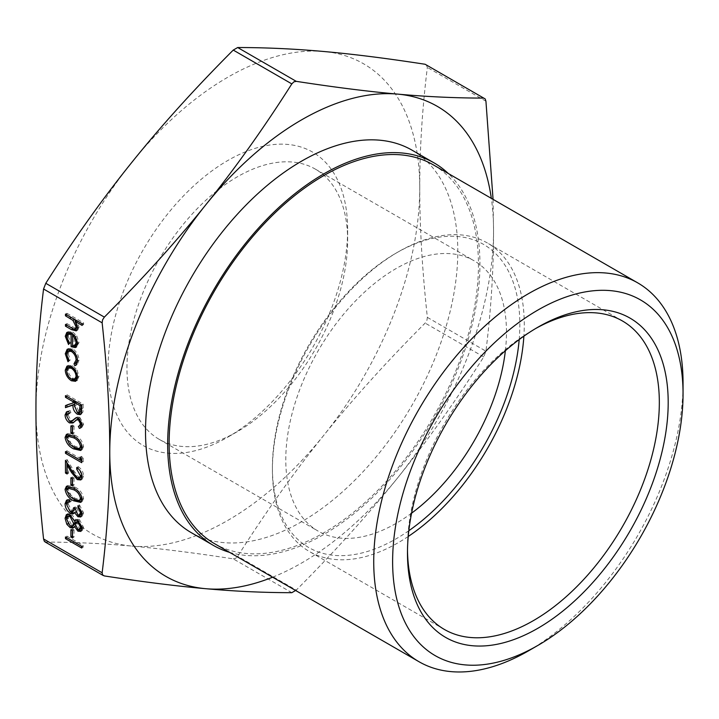 <?xml version="1.0" encoding="UTF-8"?>
<svg xmlns="http://www.w3.org/2000/svg" width="719" height="719" viewBox="0 0 719 719"><rect width="100%" height="100%" fill="white"/><g stroke="black" fill="none" stroke-linecap="round" stroke-linejoin="round"><path stroke-width="0.54" stroke-dasharray="3.6 2.7" d="M412.059 150.181A220.814 127.488 -60 0 1 457.796 251.264A220.814 127.488 -60 0 1 361.405 473.479A220.814 127.488 -60 0 1 191.245 532.635M229.577 552.354A220.814 127.488 120 0 0 393.32 475.484A220.814 127.488 120 0 0 479.933 264.044A220.814 127.488 120 0 0 448.305 173.513M408.814 530.721A174.96 101.011 -60 0 1 272.411 467.377L272.411 469.929A178.087 102.817 -60 0 1 398.335 251.821A178.087 102.817 -60 0 1 487.383 242.995A178.087 102.817 -60 0 1 524.268 324.521A178.087 102.817 -60 0 1 523.881 336.159M272.411 467.377A174.96 101.011 -60 0 1 396.124 253.097A174.96 101.011 -60 0 1 519.837 324.521A174.96 101.011 -60 0 1 519.19 339.557M214.433 543.609A218.729 126.283 120 0 0 382.984 485.01A218.729 126.283 120 0 0 478.459 264.898A218.729 126.283 120 0 0 433.162 164.768M528.393 650.902A218.729 126.283 120 0 0 683.05 383.02M505.376 350.719A156.05 90.091 120 0 0 506.464 332.241A156.05 90.091 120 0 0 474.145 260.808A156.05 90.091 120 0 0 353.901 302.618A156.05 90.091 120 0 0 285.785 459.657A156.05 90.091 120 0 0 318.104 531.089A156.05 90.091 120 0 0 411.583 513.177M347.637 240.541A156.05 90.091 120 0 0 315.317 169.109A156.05 90.091 120 0 0 195.065 210.919A156.05 90.091 120 0 0 126.957 367.957A156.05 90.091 120 0 0 159.276 439.39A156.05 90.091 120 0 0 237.297 431.661A156.05 90.091 120 0 0 347.637 240.541L347.637 229.64A169.405 97.811 -60 0 1 227.851 437.116A169.405 97.811 -60 0 1 108.057 367.957A169.405 97.811 -60 0 1 227.851 160.472A169.405 97.811 -60 0 1 347.637 229.64M408.23 536.482A178.087 102.817 -60 0 1 309.296 551.455A178.087 102.817 -60 0 1 272.411 469.929M407.493 550.439A178.087 102.817 -60 0 1 407.475 547.914L407.475 553.028M407.475 547.914A178.087 102.817 -60 0 1 533.408 329.796A178.087 102.817 -60 0 1 535.601 328.556M233.253 558.861L235.616 558.357L237.674 556.299C265.787 512.018 294.493 471.691 323.793 435.301C353.029 398.865 386.813 361.468 425.145 323.083L426.924 320.368L427.356 317.376C422.251 270.137 419.707 227.006 419.743 188.001A271.387 156.688 -60 0 1 323.793 435.301A271.387 156.688 -60 0 1 131.901 546.089C161.137 548.687 194.912 552.938 233.253 558.861L291.824 592.681M44.982 541.892L45.782 542.108C73.886 542.126 102.592 543.456 131.901 546.089A271.387 156.688 -60 0 1 35.95 409.587A271.387 156.688 -60 0 1 131.901 162.287A271.387 156.688 -60 0 1 323.793 51.498A271.387 156.688 -60 0 1 419.743 188.001C419.707 148.959 422.251 108.767 427.356 67.424L426.178 64.62M272.618 577.204A271.387 156.688 120 0 0 397.607 477.91A271.387 156.688 120 0 0 493.549 230.619C493.585 269.661 491.05 309.853 485.936 351.196L483.725 356.903C455.612 401.184 426.906 441.52 397.607 477.91C368.371 514.337 334.587 551.743 296.255 590.119L237.674 556.299M493.054 199.352L493.549 230.619A271.387 156.688 120 0 0 491.338 198.363M72.475 318.175L66.948 314.967L66.948 313.277L65.474 314.131M66.948 313.277L83.602 322.894L82.128 323.748M83.602 322.894L83.602 324.575L82.128 325.428M83.602 324.575L76.556 320.53L79.027 327.145L77.544 327.999M79.027 327.145L77.769 330.021L76.96 330.264M72.286 328.385L66.93 325.312M66.948 325.303L66.948 323.613L65.474 324.467M66.948 323.613L75.234 328.206L73.751 329.059M75.234 328.206L76.753 328.161M77.481 326.983L77.328 326.147M77.562 326.013L75.738 321.007M66.948 536.113L83.188 545.487L83.188 547.168L66.948 537.794L66.948 536.113L65.474 536.967M83.188 545.487L81.714 546.341M83.188 547.168L81.714 548.022M72.358 530.604L72.358 528.896L70.884 529.75M72.358 528.896L74.03 529.858L72.547 530.712M74.03 529.858L74.03 537.075L72.547 537.929M74.03 537.075L72.547 536.221M78.596 529.759L75.998 525.688L75.513 525.966M75.998 525.688L73.904 527.386M70.857 526.281L67.963 523.666M68.314 523.459L66.723 519.54M67.307 514.256L67.919 513.717L71.54 514.004L70.067 514.858M71.54 514.004L75.998 520.277M76.241 519.918L76.924 519.307L79.432 519.522L77.958 520.376M79.432 519.522L83.602 527.422L82.128 528.276M83.602 527.422L82.245 530.55L81.427 530.811M69.33 515.46L68.197 518.435L71.648 525.122L73.841 525.274M74.902 520.907L70.813 515.361M77.787 521.104L76.735 523.432L79.45 528.663L81.076 528.735M81.93 526.506L78.748 520.933M79.45 528.663L77.967 529.517M76.735 523.432L75.252 524.286M71.648 525.122L70.174 525.975M68.197 518.435L66.723 519.289M81.939 511.973L79.072 506.76M79.441 506.544L79.441 504.864L77.967 505.718M79.441 504.864L83.602 512.845L82.128 513.699M83.602 512.845L82.209 516.116L81.382 516.386M78.551 515.316L75.765 511.928M76.043 511.766L74.048 513.357M73.662 513.645L74.282 513.087M70.893 511.865L66.723 504.882M67.343 499.939L67.999 499.372L71.325 499.453L69.842 500.307M71.325 499.453L71.325 501.134L69.842 501.988M71.325 501.134L67.604 502.159M69.078 501.305L68.197 503.938L66.723 504.783M68.197 503.938L71.63 510.688L70.156 511.542M71.63 510.688L73.823 510.85M74.929 508.531L75.064 506.904L73.59 507.758M75.064 506.904L76.735 507.866L75.252 508.719M76.735 507.866L79.387 514.211L77.913 515.065M79.387 514.211L80.95 514.337M67.271 485.999L67.919 485.442L75.064 487.194L73.581 488.039M75.064 487.194C79.674 489.297 82.514 493.027 83.602 498.393L82.128 499.247M83.602 498.393L82.182 501.547L81.346 501.862M74.614 499.66L66.732 490.25M69.276 487.311L68.197 489.549L70.983 495.184L75.064 498.249L80.896 499.687M81.93 497.557L81.939 497.485C80.959 493.306 78.668 490.439 75.064 488.875L74.003 488.291M75.064 498.249L73.59 499.103M70.983 495.184L69.509 496.038M68.197 489.549L66.723 490.403M72.358 478.683L72.358 476.976L70.884 477.829M72.358 476.976L74.03 477.937L72.547 478.791M74.03 477.937L74.03 485.154L72.547 485.999M74.03 485.154L72.547 484.3M81.939 474.917L78.011 468.429M78.191 468.321L78.191 466.64L76.717 467.494M78.191 466.64C81.49 468.86 83.287 471.934 83.602 475.879L82.128 476.733M83.602 475.879L82.281 479.088L81.418 479.402M77.922 478.189L68.611 464.411L68.125 464.69M68.611 464.411L68.611 473.129L67.137 473.983M68.611 473.129L67.137 472.284M66.948 462.73L66.948 459.432L65.474 460.286M66.948 459.432L73.671 470.586L72.197 471.43M73.671 470.586L78.65 477.003L77.167 477.856M78.65 477.003L80.888 477.209M81.517 458.983L81.517 456.304L80.043 457.158M81.517 456.304L83.188 458.371L81.714 459.216M83.188 458.371L83.188 461.832L81.714 462.685M83.188 461.832L81.714 460.978M80.061 460.034L66.93 452.467M66.948 452.458L66.948 450.777L65.474 451.631M66.948 450.777L81.517 459.189M67.271 434.078L67.919 433.521L75.064 435.265L73.581 436.118M75.064 435.265C79.674 437.377 82.514 441.107 83.602 446.472L82.128 447.317M83.602 446.472L82.182 449.627L81.346 449.941M74.614 447.739L66.732 438.329M69.276 435.39L68.197 437.628L70.983 443.264L75.064 446.328L80.896 447.757M81.93 445.636L81.939 445.564C80.959 441.385 78.668 438.509 75.064 436.954L74.003 436.361M75.064 446.328L73.59 447.182M70.983 443.264L69.509 444.117M68.197 437.628L66.723 438.482M72.358 426.762L72.358 425.055L70.884 425.909M72.358 425.055L74.03 426.016L72.547 426.87M74.03 426.016L74.03 433.233L72.547 434.078M74.03 433.233L72.547 432.38M67.325 411.547L70.085 410.522L68.602 411.376M70.085 410.522L70.902 412.58L69.428 413.434M70.902 412.58L69.294 413.021L68.197 415.133L66.723 415.986M68.197 415.133L70.947 420.399L69.473 421.244M70.947 420.399L72.547 420.642L71.064 421.496M72.547 420.642L73.212 420.354M76.205 417.73L77.337 416.957L75.863 417.811M77.337 416.957L79.809 417.344L78.335 418.188M79.809 417.344L83.602 424.147L82.128 425.001M83.602 424.147L82.191 427.041L81.346 427.419M79.917 425.594L78.38 426.313M79.854 425.459L80.905 425.019M81.939 422.997L79.638 419.204M79.881 419.06L79.171 418.782M77.787 419.087L74.695 421.523M76.169 420.678L73.68 422.466M70.12 421.514L66.723 415.897M74.425 400.789L66.948 396.448L66.948 394.767L65.474 395.621M66.948 394.767L83.188 404.141L81.714 404.995M83.188 404.141L82.964 412.014L81.49 412.868M82.964 412.014L80.995 414.045M78.02 412.868L74.623 406.756M66.948 405.058L65.474 405.561M66.948 404.707L74.443 402.146M81.517 404.869L76.106 401.741L76.088 405.157L78.847 411.735L80.636 411.897M78.847 411.735L77.373 412.589M67.775 365.827L68.431 365.315L72.853 365.728L77.059 370.033L75.585 370.887M77.059 370.033L79.027 376.388L77.544 377.241M79.027 376.388L77.068 380.468L76.016 381.07M75.837 381.178L76.475 380.684M72.853 379.911C69.096 377.34 67.056 373.799 66.741 369.296M72.853 365.728L71.37 366.573M69.527 367.058L68.197 370.132C68.44 373.565 69.986 376.262 72.844 378.221L76.178 378.553M77.508 376.361L77.562 375.543C77.284 372.074 75.702 369.359 72.844 367.4L72.089 367.032M72.844 378.221L71.361 379.075M68.197 370.132L66.723 370.986M67.937 348.985L68.638 348.445L72.781 348.859C76.708 351.636 78.793 355.393 79.027 360.129L77.544 360.983M79.027 360.129L77.293 364.47L76.466 364.767M75.513 363.023L74.012 363.805M75.486 362.951L76.079 362.7M77.517 360.111L77.418 359.248M77.562 359.167C77.418 355.59 75.863 352.741 72.916 350.62L72.736 350.719M72.916 350.62L72.107 350.234M69.626 350.306L68.197 353.766L66.723 354.62M68.197 353.766L70.282 359.949L68.799 360.803M70.282 359.949L67.999 361.747M69.482 360.893L66.741 352.903M72.781 348.859L71.307 349.713M69.437 333.248L68.197 336.07L66.723 336.923M68.197 336.07L70.696 342.559L69.222 343.403M70.696 342.559L68.539 344.509M70.013 343.655L66.741 335.44M67.64 332.142L68.269 331.621L72.853 332.07L71.37 332.924M72.853 332.07L76.807 335.935L75.333 336.789M76.807 335.935L79.027 342.568L77.544 343.421M79.027 342.568L76.439 346.882M75.881 347.304L76.538 346.774M72.628 345.884L74.03 345.012L76.241 344.949M72.565 345.848L72.565 335.449M72.565 333.589L71.963 333.292M77.517 342.63L76.457 337.642L74.03 334.614L74.03 345.012M485.936 101.235L427.356 67.424M483.725 356.903L425.145 323.083M427.356 317.376L485.936 351.196M45.782 542.108L104.354 575.928M72.529 326.839L71.055 327.693M72.952 471.601L72.457 471.889M83.188 407.898L81.714 408.752M76.088 405.157L74.605 406.01M396.124 253.097L398.335 251.821M159.276 439.39L318.104 531.089M237.297 431.661L227.851 437.116M444.36 629.44L309.296 551.455M533.408 329.796L537.83 327.244M622.447 320.98L487.383 242.995M315.317 169.109L474.145 260.808M76.295 330.875L77.769 330.021M73.221 527.962L74.695 527.108M66.436 514.57L67.919 513.717M75.441 520.161L76.924 519.307M80.771 531.404L82.245 530.55M80.735 516.97L82.209 516.116M66.525 500.217L67.999 499.372M66.445 486.296L67.919 485.442M80.708 502.401L82.182 501.547M80.807 479.941L82.281 479.088M66.445 434.375L67.919 433.521M80.708 450.48L82.182 449.627M66.499 411.879L67.972 411.025M75.531 417.964L77.005 417.119M80.717 427.895L82.191 427.041M72.898 422.997L74.381 422.143M80.357 414.629L81.831 413.776M66.957 366.169L68.431 365.315M75.819 365.324L77.293 364.47M67.164 349.29L68.638 348.445M66.786 332.475L68.269 331.621"/><path stroke-width="1.08" d="M213.39 545.415L191.245 532.635A220.814 127.488 -60 0 1 145.517 431.553A220.814 127.488 -60 0 1 241.899 209.337A220.814 127.488 -60 0 1 412.059 150.181L434.204 162.961A220.814 127.488 120 0 0 264.044 222.117A220.814 127.488 120 0 0 167.662 444.333A220.814 127.488 120 0 0 213.39 545.415A220.814 127.488 120 0 0 229.577 552.354M637.753 282.891L433.162 164.768A218.729 126.283 120 0 0 264.61 223.366A218.729 126.283 120 0 0 169.136 443.479A218.729 126.283 120 0 0 214.433 543.609L419.024 661.732A218.729 126.283 120 0 0 528.393 650.902L537.839 645.446A205.364 118.572 -60 0 1 392.619 561.602A205.364 118.572 -60 0 1 537.839 310.087A205.364 118.572 -60 0 1 683.05 393.922L683.05 383.02A218.729 126.283 120 0 0 637.753 282.891A218.729 126.283 120 0 0 469.201 341.489A218.729 126.283 120 0 0 373.727 561.602A218.729 126.283 120 0 0 419.024 661.732M411.583 513.177A156.05 90.091 120 0 0 505.376 350.719M523.881 336.159A178.087 102.817 -60 0 1 408.23 536.482M535.601 328.556A178.087 102.817 -60 0 1 622.447 320.98A178.087 102.817 -60 0 1 659.332 402.505A178.087 102.817 -60 0 1 581.599 581.725A178.087 102.817 -60 0 1 444.36 629.44A178.087 102.817 -60 0 1 407.493 550.439M668.194 402.505A184.352 106.439 120 0 0 537.83 327.244A184.352 106.439 120 0 0 407.475 553.028A184.352 106.439 120 0 0 537.839 628.289A184.352 106.439 120 0 0 668.194 402.505M491.338 198.363A271.387 156.688 120 0 0 397.607 94.108C426.906 96.75 455.612 98.072 483.725 98.09L425.145 64.27C386.813 58.356 353.029 54.096 323.793 51.498C294.493 48.865 265.787 47.544 237.674 47.526L233.253 50.078C194.912 88.455 161.137 125.861 131.901 162.287C102.592 198.678 73.886 239.014 45.782 283.295L43.562 289.002C38.458 330.345 35.914 370.546 35.95 409.587C35.914 448.593 38.458 491.715 43.562 538.962L44.317 541.263L45.782 542.108M102.583 574.903L102.143 572.782C107.248 531.44 109.791 491.239 109.755 452.197C109.791 413.191 107.248 370.069 102.143 322.822L102.583 319.829L104.354 317.115C142.686 278.738 176.47 241.332 205.706 204.906C235.005 168.516 263.711 128.18 291.824 83.898L293.882 81.849L296.255 81.346C334.587 87.26 368.371 91.52 397.607 94.108A271.387 156.688 120 0 0 205.706 204.906A271.387 156.688 120 0 0 109.755 452.197A271.387 156.688 120 0 0 205.706 588.699C176.47 586.102 142.686 581.851 104.354 575.928L102.583 574.903M296.255 590.119L291.824 592.681C263.711 592.663 235.005 591.333 205.706 588.699A271.387 156.688 120 0 0 272.618 577.204M425.145 64.27L485.19 98.934L485.936 101.235L493.054 199.352M74.012 363.805L76.088 360.021C75.935 356.444 74.39 353.595 71.442 351.474L68.152 351.16L66.723 354.62L68.799 360.803L67.999 361.747L65.267 353.757L67.164 349.29L71.307 349.713C75.234 352.49 77.31 356.247 77.544 360.983L75.819 365.324L74.767 365.647L74.012 363.805L76.079 362.7L77.517 360.111M71.37 366.573L75.585 370.887L77.544 377.241L75.594 381.313L71.37 380.755C67.613 378.194 65.582 374.653 65.267 370.15L66.957 366.169L71.37 366.573M71.064 421.496L75.863 417.811L78.335 418.188L82.128 425.001L80.717 427.895L79.378 428.407L78.38 426.313L79.423 425.873L80.465 423.851L78.407 419.914L76.304 419.941L72.898 422.997L69.446 422.916C66.732 420.966 65.267 418.332 65.061 415.025L66.499 411.879L68.602 411.376L69.428 413.434L67.811 413.874L66.723 415.986L69.473 421.244L71.064 421.496L73.212 420.354M79.881 419.06L77.913 419.015L76.304 419.941M70.884 433.117L70.884 425.909L72.547 426.87L72.547 434.078L70.884 433.117L72.358 432.272L72.358 426.762M73.581 448.863C68.961 446.661 66.112 442.859 65.061 437.467L66.445 434.375L73.581 436.118C78.191 438.231 81.04 441.96 82.128 447.317L80.708 450.48L73.581 448.863L75.064 448.009L74.614 447.739M77.913 515.065L79.476 515.181L80.465 512.764L77.967 507.398L77.967 505.718L82.128 513.699L80.735 516.97L77.904 516.736L74.569 512.62L73.185 513.851L70.3 513.303C66.993 510.948 65.249 507.776 65.061 503.794L66.525 500.217L69.842 500.307L69.842 501.988L67.604 502.159L66.723 504.783L70.156 511.542L72.349 511.703L73.59 507.758L75.252 508.719L77.913 515.065M69.842 500.999L67.604 502.159M82.128 528.276L80.771 531.404L77.913 531.17L74.515 526.542L73.221 527.962L70.201 527.674L66.84 524.313L65.061 518.309L66.436 514.57L70.067 514.858L74.515 521.131L75.441 520.161L77.958 520.376L82.128 528.276M65.474 315.812L65.474 314.131L82.128 323.748L82.128 325.428L75.1 321.375L77.544 327.999L76.295 330.875L71.532 329.653L65.474 326.156L65.474 324.467L73.751 329.059L75.279 329.014L76.088 326.857L72.952 320.386L65.474 315.812L66.93 314.976M65.474 538.648L65.474 536.967L81.714 546.341L81.714 548.022L65.474 538.648L66.93 537.803M70.884 536.967L70.884 529.75L72.547 530.712L72.547 537.929L70.884 536.967L72.358 536.113L72.358 530.604M73.581 500.784C68.961 498.582 66.112 494.78 65.061 489.387L66.445 486.296L73.581 488.039C78.191 490.151 81.04 493.881 82.128 499.247L80.708 502.401L73.581 500.784L75.064 499.93L74.614 499.66M70.884 485.046L70.884 477.829L72.547 478.791L72.547 485.999L70.884 485.046L72.358 484.193L72.358 478.683M77.167 477.856L79.414 478.054L80.465 475.69L76.717 469.174L76.717 467.494C80.007 469.705 81.813 472.787 82.128 476.733L80.807 479.941L77.301 479.609L71.478 472.455L67.137 465.256L67.137 473.983L65.474 473.021L65.474 460.286L72.197 471.43L77.167 477.856M80.043 460.043L80.043 457.158L81.714 459.216L81.714 462.685L65.474 453.312L65.474 451.631L80.043 460.043L81.517 458.983M65.474 397.301L65.474 395.621L81.714 404.995L81.49 412.868L80.357 414.629L77.364 414.27C74.219 411.888 72.754 408.832 72.97 405.076L65.474 407.637L65.474 405.561L72.97 403L72.97 401.633L65.474 397.301L66.93 396.466M71.091 334.443L67.954 334.092L66.723 336.923L69.222 343.403L68.539 344.509L65.267 336.285L66.786 332.475L71.37 332.924L75.333 336.789L77.544 343.421L75.207 347.592L71.091 346.702L71.091 334.443L72.466 333.652M75.881 347.304L76.439 346.882M683.05 393.922A205.364 118.572 -60 0 1 537.839 645.446M519.19 339.557A174.96 101.011 -60 0 1 408.814 530.721M448.305 173.513A220.814 127.488 120 0 0 434.204 162.961M76.556 320.53L75.1 321.375M76.96 330.264L72.286 328.385M66.93 325.312L65.474 326.156M75.279 329.014L77.481 326.983M77.328 326.147L76.088 326.857M75.738 321.007L74.425 319.542L72.952 320.386M74.425 319.542L72.475 318.175M81.427 530.811L79.387 530.316L77.913 531.17M79.387 530.316L78.596 529.759M75.513 525.966L74.515 526.542M73.904 527.386L71.675 526.82L70.201 527.674M71.675 526.82L70.857 526.281M67.963 523.666L66.84 524.313M66.723 519.54L66.534 517.455L65.061 518.309M66.534 517.455L67.307 514.256M76.241 519.918L74.515 521.131M70.813 515.361L67.856 516.314L66.723 519.289L70.174 525.975L72.367 526.128L73.59 523.36L70.022 516.512L67.856 516.314M72.367 526.128L73.841 525.274L75.064 522.515L74.902 520.907M78.748 520.933L76.304 521.958L75.252 524.286L77.967 529.517L79.602 529.588L80.465 527.225L77.94 522.048L76.304 521.958M79.602 529.588L81.076 528.735L81.93 526.506M81.912 526.389L80.465 527.225M79.171 521.329L77.94 522.048M75.064 522.515L73.59 523.36M71.307 515.766L70.022 516.512M81.921 511.919L80.465 512.764M79.072 506.76L77.967 507.398M81.382 516.386L79.387 515.891L77.904 516.736M79.387 515.891L78.551 515.316M75.765 511.928L74.569 512.62M74.659 512.998L71.774 512.458L70.3 513.303M71.774 512.458L70.893 511.865M66.723 504.882L66.534 502.941L65.061 503.794M66.534 502.941L67.343 499.939M72.349 511.703L73.823 510.85L74.929 508.531M79.476 515.181L80.95 514.337L81.939 511.973M66.732 490.25L66.534 488.534L65.061 489.387M66.534 488.534L67.271 485.999M81.346 501.862L75.064 499.93M81.921 497.494L80.465 498.339C79.476 494.16 77.194 491.284 73.59 489.729L67.802 488.165L66.723 490.403L69.509 496.038L73.59 499.103L79.423 500.532L80.896 499.687L81.93 497.557M74.003 488.291L69.276 487.311L67.802 488.165M79.423 500.532L80.465 498.339M81.921 474.846L80.465 475.69M78.011 468.429L76.717 469.174M81.418 479.402L78.775 478.755L77.301 479.609M78.775 478.755L77.922 478.189M68.125 464.69L67.137 465.256M67.137 472.284L65.474 473.021M66.948 472.167L66.948 462.73M79.414 478.054L80.888 477.209L81.939 474.917M81.714 460.978L80.061 460.034M66.93 452.467L65.474 453.312M66.732 438.329L66.534 436.613L65.061 437.467M66.534 436.613L67.271 434.078M81.346 449.941L75.064 448.009M81.921 445.573L80.465 446.418C79.476 442.239 77.194 439.363 73.59 437.808L67.802 436.244L66.723 438.482L69.509 444.117L73.59 447.182L79.423 448.611L80.896 447.757L81.93 445.636M74.003 436.361L69.276 435.39L67.802 436.244M79.423 448.611L80.465 446.418M66.723 415.897L66.534 414.171L65.061 415.025M66.534 414.171L67.325 411.547M72.547 420.642L76.205 417.73M81.346 427.419L79.378 428.407M80.852 427.553L79.917 425.594M79.423 425.873L80.905 425.019L81.921 423.338M81.849 423.051L80.465 423.851M79.638 419.204L78.407 419.914M77.787 419.087L76.529 419.815M73.68 422.466L70.929 422.062L69.446 422.916M70.929 422.062L70.12 421.514M80.995 414.045L78.847 413.416L77.364 414.27M78.847 413.416L78.02 412.868M74.623 406.756L74.443 404.231L72.97 405.076M74.443 404.231L65.474 407.637M66.948 406.792L66.948 405.058M74.443 400.798L74.443 402.146L72.97 403M74.425 400.789L72.97 401.633M79.162 412.751L80.636 411.897L81.517 404.887L80.043 405.714L74.632 402.595L74.605 406.01L77.373 412.589L79.162 412.751L80.043 405.714M76.088 401.75L74.632 402.595M77.068 380.468L72.853 379.911L71.37 380.755M72.853 379.911L72.125 379.443M66.777 370.141L66.741 369.296L65.267 370.15M66.741 369.296L67.775 365.827M72.089 367.032L69.527 367.058L68.044 367.903L66.723 370.986C66.957 374.419 68.512 377.116 71.361 379.075L74.704 379.407L76.088 376.388C75.801 372.927 74.228 370.213 71.361 368.254L68.044 367.903M74.704 379.407L76.178 378.553L77.508 376.361M77.418 375.624L76.088 376.388M72.691 367.49L71.361 368.254M76.466 364.767L74.767 365.647M76.241 364.803L75.513 363.023M77.418 359.248L76.088 360.021M72.736 350.719L71.442 351.474M72.107 350.234L69.626 350.306L68.152 351.16M66.768 353.748L66.741 352.903L65.267 353.757M66.741 352.903L67.937 348.985M66.768 336.186L66.741 335.44L65.267 336.285M66.741 335.44L67.64 332.142M76.69 346.738L72.565 345.848M73.724 334.784L72.547 335.458L72.547 345.866L71.091 346.702M72.565 335.449L72.565 333.733M71.963 333.292L69.437 333.248L67.954 334.092M72.547 345.866L74.767 345.803L76.241 344.949L77.517 342.63M76.016 337.894L74.974 338.496L72.547 335.458M77.436 341.893L76.088 342.666L74.974 338.496M74.767 345.803L76.088 342.666M102.143 572.782L43.562 538.962M104.354 317.115L45.782 283.295M296.255 81.346L237.674 47.526M43.562 289.002L102.143 322.822M233.253 50.078L291.824 83.898M73.005 328.799L71.532 329.653M71.217 317.447L69.761 318.292M75.01 488.911L73.59 489.729M72.457 471.889L71.478 472.455M75.01 436.99L73.59 437.808M75.135 418.755L73.653 419.608M81.517 408.383L80.043 409.237M44.982 541.892L103.32 575.577M67.811 413.874L69.294 413.021"/></g></svg>
